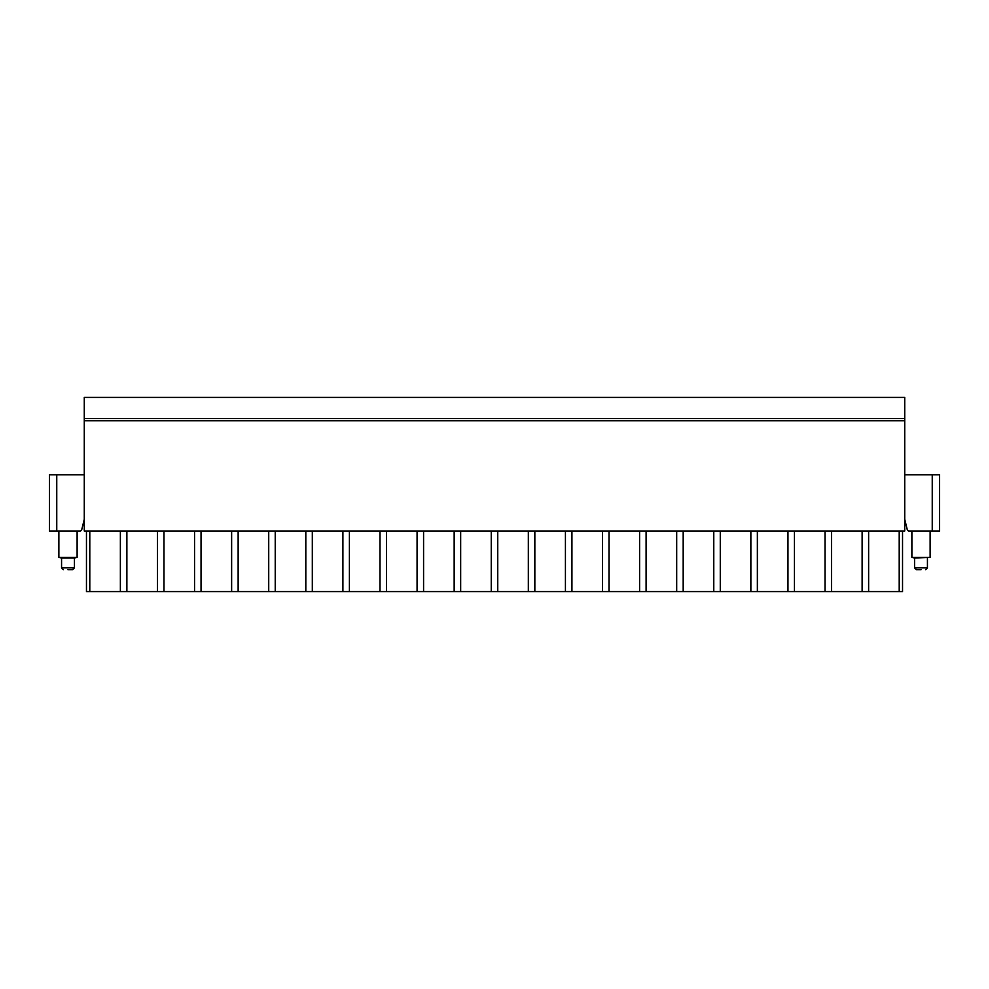 <?xml version="1.0" encoding="UTF-8"?>
<svg xmlns="http://www.w3.org/2000/svg" width="989" height="989" viewBox="0 0 989 989"><rect width="100%" height="100%" fill="white"/><g stroke="black" fill="none" stroke-linecap="round" stroke-linejoin="round"><path stroke-width="1.48" d="M904.725 420.758L904.725 531.006L84.275 531.006L84.275 397.405L904.725 397.405L904.725 420.758L84.275 420.758M904.725 519.324L907.222 529.511A1.83 1.83 0 0 0 909.015 531.006L939.55 531.006L939.55 474.794L932.244 474.794L932.244 531.006M904.725 474.794L932.244 474.794M84.275 519.324L81.778 529.511A1.83 1.83 0 0 1 79.985 531.006L49.45 531.006L49.45 474.794L84.275 474.794M120.374 531.006L120.374 591.595L89.789 591.595L89.789 531.006M120.374 591.595L126.876 591.595L126.876 531.006M902.537 531.006L902.537 591.595L126.876 591.595M89.789 591.595L86.463 591.595L86.463 531.006M157.461 591.595L157.461 531.006M163.964 591.595L163.964 531.006M194.549 591.595L194.549 531.006M201.051 591.595L201.051 531.006M231.636 591.595L231.636 531.006M238.139 591.595L238.139 531.006M268.724 591.595L268.724 531.006M275.226 591.595L275.226 531.006M305.811 591.595L305.811 531.006M312.314 591.595L312.314 531.006M342.899 591.595L342.899 531.006M349.401 591.595L349.401 531.006M379.986 591.595L379.986 531.006M386.489 591.595L386.489 531.006M417.074 591.595L417.074 531.006M423.576 591.595L423.576 531.006M454.161 591.595L454.161 531.006M460.664 591.595L460.664 531.006M491.249 591.595L491.249 531.006M497.751 591.595L497.751 531.006M528.336 591.595L528.336 531.006M534.839 591.595L534.839 531.006M565.424 591.595L565.424 531.006M571.926 591.595L571.926 531.006M602.511 591.595L602.511 531.006M609.014 591.595L609.014 531.006M639.599 591.595L639.599 531.006M646.101 591.595L646.101 531.006M676.686 591.595L676.686 531.006M683.189 591.595L683.189 531.006M713.774 591.595L713.774 531.006M720.276 591.595L720.276 531.006M750.861 591.595L750.861 531.006M757.364 591.595L757.364 531.006M787.949 591.595L787.949 531.006M794.451 591.595L794.451 531.006M825.036 591.595L825.036 531.006M831.539 591.595L831.539 531.006M862.124 591.595L862.124 531.006M868.626 591.595L868.626 531.006M899.211 591.595L899.211 531.006M49.45 474.794L49.45 531.006M930.13 531.006L930.13 557.363L911.883 557.363L911.883 531.006M911.883 557.363L914.578 558.019L930.13 557.363M921.006 569.701L916.407 569.701L921.006 569.701M61.565 558.019L74.422 558.019L74.422 567.871L61.565 567.871L61.565 558.019L58.87 557.363L77.117 557.363L77.117 531.006M67.994 569.701L72.593 569.701L67.994 569.701M56.756 531.006L56.756 474.794M904.725 418.57L84.275 418.57M927.435 558.019L927.435 567.871L914.578 567.871L916.407 569.701M914.578 558.019L914.578 567.871M927.435 567.871L925.605 569.701M58.87 557.363L58.87 531.006M74.422 558.019L77.117 557.363M74.422 567.871L72.593 569.701M61.565 567.871L63.395 569.701"/></g></svg>
